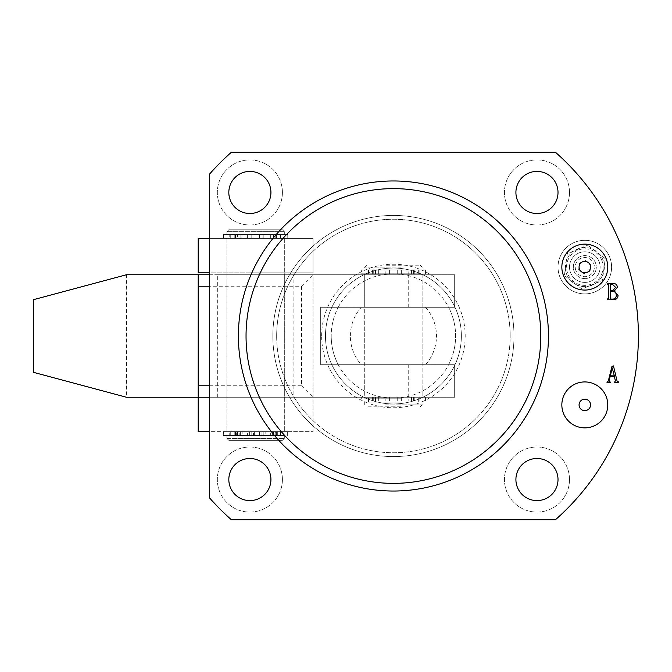 <?xml version="1.0" encoding="UTF-8"?>
<svg xmlns="http://www.w3.org/2000/svg" width="672" height="672" viewBox="0 0 672 672"><rect width="100%" height="100%" fill="white"/><g stroke="black" fill="none" stroke-linecap="round" stroke-linejoin="round"><path stroke-width="0.5" stroke-dasharray="3.36 2.52" d="M611.604 267.095A26.796 26.796 0 0 1 584.808 293.891A26.796 26.796 0 0 1 558.012 267.095A26.796 26.796 0 0 1 584.808 240.307A26.796 26.796 0 0 1 611.604 267.095A26.796 26.796 0 0 1 584.808 293.891A26.796 26.796 0 0 1 558.012 267.095A26.796 26.796 0 0 1 584.808 240.307A26.796 26.796 0 0 1 611.604 267.095M461.362 336A67.948 67.948 0 0 0 393.414 268.052A67.948 67.948 0 0 0 325.475 336A67.948 67.948 0 0 1 393.414 268.052A67.948 67.948 0 0 1 461.362 336A67.948 67.948 0 0 1 393.414 403.948A67.948 67.948 0 0 1 325.475 336A67.948 67.948 0 0 0 393.414 403.948A67.948 67.948 0 0 0 461.362 336A67.948 67.948 0 0 0 393.414 268.052A67.948 67.948 0 0 0 325.475 336A67.948 67.948 0 0 0 393.414 403.948A67.948 67.948 0 0 0 461.362 336A67.948 67.948 0 0 0 393.414 268.052A67.948 67.948 0 0 0 325.475 336A67.948 67.948 0 0 0 393.414 403.948A67.948 67.948 0 0 0 461.362 336A67.948 67.948 0 0 1 393.414 403.948A67.948 67.948 0 0 1 325.475 336M513.996 336A120.574 120.574 0 0 1 393.414 456.574A120.574 120.574 0 0 1 272.84 336A120.574 120.574 0 0 1 393.414 215.426A120.574 120.574 0 0 1 513.996 336A120.574 120.574 0 0 1 393.414 456.574A120.574 120.574 0 0 1 272.84 336A120.574 120.574 0 0 1 393.414 215.426A120.574 120.574 0 0 1 513.996 336A120.574 120.574 0 0 1 393.414 456.574A120.574 120.574 0 0 1 272.84 336A120.574 120.574 0 0 0 393.414 456.574A120.574 120.574 0 0 0 513.996 336A120.574 120.574 0 0 0 393.414 215.426A120.574 120.574 0 0 0 272.84 336A120.574 120.574 0 0 1 393.414 215.426A120.574 120.574 0 0 1 513.996 336A120.574 120.574 0 0 0 393.414 215.426A120.574 120.574 0 0 0 272.84 336A120.574 120.574 0 0 1 393.414 215.426A120.574 120.574 0 0 1 513.996 336M604.33 267.095A19.522 19.522 0 0 1 584.808 286.625A19.522 19.522 0 0 1 565.286 267.095A19.522 19.522 0 0 0 584.808 286.625A19.522 19.522 0 0 0 604.33 267.095A19.522 19.522 0 0 0 584.808 247.573A19.522 19.522 0 0 0 565.286 267.095A19.522 19.522 0 0 1 584.808 247.573A19.522 19.522 0 0 1 604.33 267.095M590.554 267.095A5.746 5.746 0 0 1 584.808 272.84A5.746 5.746 0 0 1 579.071 267.095A5.746 5.746 0 0 1 584.808 261.358A5.746 5.746 0 0 1 590.554 267.095M569.495 192.452A32.533 32.533 0 0 1 536.962 224.994A32.533 32.533 0 0 1 504.428 192.452A32.533 32.533 0 0 1 536.962 159.919A32.533 32.533 0 0 1 569.495 192.452A32.533 32.533 0 0 1 536.962 224.994A32.533 32.533 0 0 1 504.428 192.452A32.533 32.533 0 0 1 536.962 159.919A32.533 32.533 0 0 1 569.495 192.452M558.012 192.452A21.05 21.05 0 0 1 536.962 213.511A21.05 21.05 0 0 1 515.911 192.452A21.05 21.05 0 0 1 536.962 171.402A21.05 21.05 0 0 1 558.012 192.452M282.408 192.452A32.533 32.533 0 0 1 249.875 224.994A32.533 32.533 0 0 1 217.333 192.452A32.533 32.533 0 0 1 249.875 159.919A32.533 32.533 0 0 1 282.408 192.452A32.533 32.533 0 0 1 249.875 224.994A32.533 32.533 0 0 1 217.333 192.452A32.533 32.533 0 0 1 249.875 159.919A32.533 32.533 0 0 1 282.408 192.452M270.925 192.452A21.05 21.05 0 0 1 249.875 213.511A21.05 21.05 0 0 1 228.824 192.452A21.05 21.05 0 0 1 249.875 171.402A21.05 21.05 0 0 1 270.925 192.452M282.408 479.548A32.533 32.533 0 0 1 249.875 512.081A32.533 32.533 0 0 1 217.333 479.548A32.533 32.533 0 0 1 249.875 447.006A32.533 32.533 0 0 1 282.408 479.548A32.533 32.533 0 0 1 249.875 512.081A32.533 32.533 0 0 1 217.333 479.548A32.533 32.533 0 0 1 249.875 447.006A32.533 32.533 0 0 1 282.408 479.548M270.925 479.548A21.05 21.05 0 0 1 249.875 500.598A21.05 21.05 0 0 1 228.824 479.548A21.05 21.05 0 0 1 249.875 458.489A21.05 21.05 0 0 1 270.925 479.548M569.495 479.548A32.533 32.533 0 0 1 536.962 512.081A32.533 32.533 0 0 1 504.428 479.548A32.533 32.533 0 0 1 536.962 447.006A32.533 32.533 0 0 1 569.495 479.548A32.533 32.533 0 0 1 536.962 512.081A32.533 32.533 0 0 1 504.428 479.548A32.533 32.533 0 0 1 536.962 447.006A32.533 32.533 0 0 1 569.495 479.548M558.012 479.548A21.05 21.05 0 0 1 536.962 500.598A21.05 21.05 0 0 1 515.911 479.548A21.05 21.05 0 0 1 536.962 458.489A21.05 21.05 0 0 1 558.012 479.548M561.842 267.095A22.966 22.966 0 0 0 584.808 290.069A22.966 22.966 0 0 0 607.774 267.095A22.966 22.966 0 0 0 584.808 244.129A22.966 22.966 0 0 0 561.842 267.095M561.842 404.905A22.966 22.966 0 0 0 584.808 427.871A22.966 22.966 0 0 0 607.774 404.905A22.966 22.966 0 0 0 584.808 381.931A22.966 22.966 0 0 0 561.842 404.905M579.071 404.905A5.746 5.746 0 0 0 584.808 410.642A5.746 5.746 0 0 0 590.554 404.905A5.746 5.746 0 0 0 584.808 399.16A5.746 5.746 0 0 0 579.071 404.905M548.444 336A155.03 155.03 0 0 0 393.414 180.97A155.03 155.03 0 0 0 238.392 336A155.03 155.03 0 0 0 393.414 491.03A155.03 155.03 0 0 0 548.444 336M555.458 152.267L231.378 152.267A244.986 244.986 0 0 0 209.681 173.956L209.681 498.044A244.986 244.986 0 0 0 231.378 519.733L555.458 519.733A244.986 244.986 0 0 0 555.458 152.267M613.166 299.771L607.228 299.771L607.228 299.09L608.807 298.343L608.807 284.953L607.228 284.197L607.228 283.525L612.839 283.525C615.619 283.366 617.131 284.609 617.383 287.246L614.376 290.968L618.064 295.604C617.711 298.402 616.081 299.788 613.166 299.771M612.755 290.749L615.577 287.288L612.301 284.197L611.209 284.197L610.386 284.945L610.386 290.749L612.755 290.749M611.226 299.09L612.898 299.09C615.132 298.914 616.249 297.679 616.258 295.394C616.283 292.849 615.04 291.522 612.528 291.421L610.386 291.421L610.386 298.351L611.226 299.09M615.392 380.789L614.368 376.513L610.151 376.513L609.252 380.176L610.394 382.612L607.001 382.612L608.336 380.89L611.957 366.383L613.469 365.912L617.081 381.058L618.509 381.931L618.509 382.612L614.342 382.612L615.392 380.789M614.309 375.841L612.259 367.954L610.319 375.841L614.309 375.841M575.971 270.766A9.568 9.568 0 0 1 581.146 258.258A9.568 9.568 0 0 1 593.653 263.432A9.568 9.568 0 0 1 588.479 275.94A9.568 9.568 0 0 1 575.971 270.766M595.417 262.702A11.483 11.483 0 0 0 580.415 256.494A11.483 11.483 0 0 0 574.199 271.496A11.483 11.483 0 0 1 580.415 256.494A11.483 11.483 0 0 1 595.417 262.702A11.483 11.483 0 0 1 589.21 277.704A11.483 11.483 0 0 1 574.199 271.496A11.483 11.483 0 0 0 589.21 277.704A11.483 11.483 0 0 0 595.417 262.702M601.692 260.098A18.27 18.27 0 0 0 577.811 250.219A18.27 18.27 0 0 0 567.932 274.1A18.27 18.27 0 0 0 591.805 283.979A18.27 18.27 0 0 0 601.692 260.098M567.269 253.655L564.396 275.562L567.269 253.655L587.689 245.188L567.269 253.655M605.228 258.636L587.689 245.188L605.228 258.636L602.347 280.543L581.935 289.01L564.396 275.562L581.935 289.01L602.347 280.543L605.228 258.636M598.954 261.232A15.313 15.313 0 0 0 578.945 252.958A15.313 15.313 0 0 0 570.662 272.966A15.313 15.313 0 0 0 590.671 281.24A15.313 15.313 0 0 0 598.954 261.232A15.313 15.313 0 0 0 578.945 252.958A15.313 15.313 0 0 0 570.662 272.966A15.313 15.313 0 0 0 590.671 281.24A15.313 15.313 0 0 0 598.954 261.232M560.062 277.36A26.796 26.796 0 0 1 574.543 242.348A26.796 26.796 0 0 1 609.563 256.838A26.796 26.796 0 0 1 595.073 291.85A26.796 26.796 0 0 1 560.062 277.36A26.796 26.796 0 0 1 574.543 242.348A26.796 26.796 0 0 1 609.563 256.838A26.796 26.796 0 0 1 595.073 291.85A26.796 26.796 0 0 1 560.062 277.36M590.075 271.135L583.951 273.672L578.684 269.64L579.55 263.063L585.673 260.526L590.932 264.558L590.075 271.135L583.951 273.672L578.684 269.64L579.55 263.063L585.673 260.526L590.932 264.558L590.075 271.135M386.232 265.188L420.21 265.188L386.232 265.188M401.117 267.095L364.711 267.095L401.117 267.095M400.604 406.812L366.626 406.812L400.604 406.812M385.72 404.905L422.125 404.905L385.72 404.905M401.117 402.032L364.711 402.032L401.117 402.032M400.092 398.202L368.533 398.202L400.092 398.202M400.092 402.032L368.533 402.032L400.092 402.032M401.117 273.798L364.711 273.798L401.117 273.798M401.117 398.202L364.711 398.202L401.117 398.202M400.092 269.968L368.533 269.968L400.092 269.968M400.092 273.798L368.533 273.798L400.092 273.798M401.117 269.968L364.711 269.968L401.117 269.968M393.414 307.289L422.125 307.289L393.414 307.289M393.414 364.711L422.125 364.711L393.414 364.711M350.356 336A43.067 43.067 0 0 1 361.318 307.289L338.234 307.289A62.202 62.202 0 0 0 331.212 336A62.202 62.202 0 0 1 338.234 307.289L448.602 307.289A62.202 62.202 0 0 1 393.414 398.202A62.202 62.202 0 0 1 331.212 336A62.202 62.202 0 0 0 338.234 364.711L361.318 364.711A43.067 43.067 0 0 1 350.356 336M338.234 307.289A62.202 62.202 0 0 1 448.602 307.289L425.519 307.289A43.067 43.067 0 0 1 425.519 364.711L361.318 364.711M425.519 364.711L338.234 364.711M448.602 364.711A62.202 62.202 0 0 0 448.602 307.289M361.318 307.289L425.519 307.289M255.612 272.84L198.198 272.84L198.198 238.392L313.034 238.392L313.034 272.84L255.612 272.84M209.681 238.392L313.034 238.392L313.034 272.84L209.681 272.84M226.909 274.756L226.909 397.244L313.034 397.244L198.198 397.244L284.323 397.244L226.909 397.244L226.909 274.756L284.323 274.756L284.323 397.244L284.323 274.756L226.909 274.756M364.711 274.756L422.125 274.756L364.711 274.756L364.711 307.289L422.125 307.289L364.711 307.289L364.711 397.244L422.125 397.244L364.711 397.244M422.125 274.756L422.125 397.244M422.125 364.711L364.711 364.711L422.125 364.711M217.333 397.244L217.333 274.756L454.667 274.756L454.667 307.289L320.687 307.289L320.687 364.711L454.667 364.711L454.667 397.244L209.681 397.244M126.454 274.756L454.667 274.756L454.667 307.289L320.687 307.289L320.687 364.711L454.667 364.711L454.667 397.244L126.454 397.244L33.6 372.364L33.6 299.636L126.454 274.756L126.454 397.244M408.727 307.289L408.727 274.756M408.727 397.244L408.727 364.711M238.888 229.774L282.408 229.774L238.888 229.774M273.538 231.689L226.909 231.689L273.538 231.689M272.336 440.311L228.824 440.311L272.336 440.311M237.695 438.396L284.323 438.396L237.695 438.396M273.538 435.523L226.909 435.523L273.538 435.523M271.144 431.693L230.731 431.693L271.144 431.693M271.144 435.523L230.731 435.523L271.144 435.523M273.538 238.392L226.909 238.392L273.538 238.392M273.538 431.693L226.909 431.693L273.538 431.693M271.144 234.562L230.731 234.562L271.144 234.562M271.144 238.392L230.731 238.392L271.144 238.392M273.538 234.562L226.909 234.562L273.538 234.562M229.295 229.774L282.408 229.774L229.295 229.774M283.819 231.689L226.909 231.689L283.819 231.689M281.938 440.311L228.824 440.311L281.938 440.311M227.413 438.396L284.323 438.396L227.413 438.396M283.819 435.523L226.909 435.523L283.819 435.523M280.056 431.693L230.731 431.693L280.056 431.693M280.056 435.523L230.731 435.523L280.056 435.523M283.819 238.392L226.909 238.392L283.819 238.392M283.819 431.693L226.909 431.693L283.819 431.693M280.056 234.562L230.731 234.562L280.056 234.562M280.056 238.392L230.731 238.392L280.056 238.392M283.819 234.562L226.909 234.562L283.819 234.562M198.198 274.756L198.198 431.693L313.034 431.693L313.034 274.756L293.891 274.756L293.891 397.244M209.681 274.756L313.034 274.756L313.034 431.693L209.681 431.693M255.612 431.693L226.909 431.693L255.612 431.693M270.354 238.392L270.354 234.562L263.844 234.562L270.354 234.562L263.844 234.562L270.354 234.562L270.354 238.392L263.844 238.392L263.844 234.562L263.844 238.392L270.354 238.392M247.388 238.392L247.388 234.562L240.878 234.562L247.388 234.562L240.878 234.562L247.388 234.562L247.388 238.392L240.878 238.392L240.878 234.562L240.878 238.392L247.388 238.392M287.767 238.392L223.465 238.392L223.465 234.562L287.767 234.562L223.465 234.562L287.767 234.562L223.465 234.562L223.465 238.392L234.814 238.392L234.814 234.562L234.814 238.392L237.544 238.392L237.544 234.562L237.544 238.392L251.79 238.392L251.79 234.562L251.79 238.392L229.202 238.392L229.202 234.562L229.202 238.392L282.03 238.392L282.03 234.562L282.03 238.392L259.442 238.392L273.269 238.392L273.269 234.562L273.269 238.392L275.772 238.392L275.772 234.562L275.772 238.392L287.767 238.392L287.767 234.562L287.767 238.392L223.465 238.392L251.79 238.392L251.79 234.562L251.79 238.392L229.202 238.392L282.03 238.392L259.442 238.392L259.442 234.562L259.442 238.392L287.767 238.392M408.156 273.798L401.646 273.798L408.156 273.798L408.156 269.968L401.646 269.968L408.156 269.968M401.646 273.798L401.646 269.968M385.19 273.798L378.68 273.798L385.19 273.798L385.19 269.968L378.68 269.968L385.19 269.968M378.68 273.798L378.68 269.968M414.221 269.968L414.221 273.798L361.267 273.798L361.267 269.968L425.569 269.968L361.267 269.968M425.569 273.798L425.569 269.968M375.766 269.968L375.766 273.798L389.592 273.798L389.592 269.968L389.592 273.798L367.004 273.798L367.004 269.968M367.004 273.798L419.832 273.798L419.832 269.968M419.832 273.798L397.244 273.798L411.071 273.798L411.071 269.968M397.244 273.798L397.244 269.968L397.244 273.798M373.262 269.968L373.262 273.798L375.346 273.798L375.346 269.968M361.267 273.798L372.616 273.798L372.616 269.968M411.491 269.968L411.491 273.798L413.574 273.798L413.574 269.968M375.766 273.798L375.346 273.798M373.262 273.798L372.616 273.798M414.221 273.798L413.574 273.798M411.491 273.798L411.071 273.798M259.442 238.392L259.442 234.562L259.442 238.392M265.801 431.693L272.303 431.693L265.801 431.693L265.801 435.523L272.303 435.523L265.801 435.523M242.886 431.693L249.388 431.693L242.878 431.693L242.878 435.523L249.388 435.523L242.886 435.523M277.805 431.693L277.805 435.523L223.339 435.523L236.284 435.523L236.284 431.693L254.327 431.693L229.202 431.693L287.65 431.693L236.284 431.693M240.282 431.693L240.282 435.523L254.327 435.523L253.445 435.523L253.445 431.693M253.445 435.523L282.03 435.523L261.089 435.523L261.089 431.693M261.089 435.523L275.512 435.523L275.512 431.693M261.962 435.523L261.962 431.693M254.327 435.523L254.327 431.693M237.006 431.693L237.006 435.523L239.828 435.523L239.828 431.693M275.898 431.693L275.898 435.523L277.234 435.523L277.234 431.693M240.282 435.523L239.828 435.523M237.006 435.523L236.284 435.523M277.805 435.523L277.234 435.523M270.354 435.523L263.844 435.523L270.354 435.523L270.354 431.693L263.844 431.693L270.354 431.693M263.844 435.523L263.844 431.693M247.388 435.523L240.878 435.523L247.388 435.523L247.388 431.693L240.878 431.693L247.388 431.693M240.878 435.523L240.878 431.693M276.419 431.693L276.419 435.523L223.465 435.523L223.465 431.693L287.767 431.693L223.465 431.693M287.767 435.523L287.767 431.693M237.964 431.693L237.964 435.523L251.79 435.523L251.79 431.693L251.79 435.523L229.202 435.523L229.202 431.693L229.202 435.523L282.03 435.523L282.03 431.693L282.03 435.523L259.442 435.523L273.269 435.523L273.269 431.693M259.442 435.523L259.442 431.693L259.442 435.523M235.46 431.693L235.46 435.523L237.544 435.523L237.544 431.693M223.465 435.523L234.814 435.523L234.814 431.693M273.689 431.693L273.689 435.523L275.772 435.523L275.772 431.693M237.964 435.523L237.544 435.523M235.46 435.523L234.814 435.523M276.419 435.523L275.772 435.523M273.689 435.523L273.269 435.523M408.156 401.075L401.646 401.075L408.156 401.075L408.156 397.244L401.646 397.244L408.156 397.244M401.646 401.075L401.646 397.244M385.19 401.075L378.68 401.075L385.19 401.075L385.19 397.244L378.68 397.244L385.19 397.244M378.68 401.075L378.68 397.244M414.221 397.244L414.221 401.075L361.267 401.075L361.267 397.244L425.569 397.244L361.267 397.244M425.569 401.075L425.569 397.244M375.766 397.244L375.766 401.075L389.592 401.075L389.592 397.244L389.592 401.075L367.004 401.075L367.004 397.244M367.004 401.075L419.832 401.075L419.832 397.244M419.832 401.075L397.244 401.075L411.071 401.075L411.071 397.244M397.244 401.075L397.244 397.244L397.244 401.075M373.262 397.244L373.262 401.075L375.346 401.075L375.346 397.244M361.267 401.075L372.616 401.075L372.616 397.244M411.491 397.244L411.491 401.075L413.574 401.075L413.574 397.244M375.766 401.075L375.346 401.075M373.262 401.075L372.616 401.075M414.221 401.075L413.574 401.075M411.491 401.075L411.071 401.075M217.333 274.756L293.891 274.756M209.681 385.762L301.552 385.762L301.552 286.238L209.681 286.238M301.552 385.762L313.034 397.244M301.552 286.238L313.034 274.756M321.644 336A71.77 71.77 0 0 1 393.414 264.23A71.77 71.77 0 0 1 465.192 336A71.77 71.77 0 0 1 393.414 407.77A71.77 71.77 0 0 1 321.644 336M276.671 336A116.752 116.752 0 0 0 393.414 452.752A116.752 116.752 0 0 0 510.166 336A116.752 116.752 0 0 1 393.414 452.752A116.752 116.752 0 0 1 276.671 336A116.752 116.752 0 0 1 393.414 219.248A116.752 116.752 0 0 1 510.166 336A116.752 116.752 0 0 0 393.414 219.248A116.752 116.752 0 0 0 276.671 336M276.419 234.562L276.419 238.392L276.419 234.562M237.964 234.562L237.964 238.392L237.964 234.562M235.46 234.562L235.46 238.392L235.46 234.562M273.689 234.562L273.689 238.392L273.689 234.562M420.21 265.188L422.125 267.095L422.125 269.968M420.21 406.812L422.125 404.905L422.125 402.032M418.295 398.202L418.295 402.032M422.125 273.798L422.125 398.202M418.295 269.968L418.295 273.798M366.626 265.188L364.711 267.095L364.711 269.968M368.533 269.968L368.533 273.798M364.711 273.798L364.711 398.202M368.533 398.202L368.533 402.032M364.711 402.032L364.711 404.905L366.626 406.812M226.909 238.392L226.909 431.693L226.909 238.392M284.323 238.392L284.323 431.693L284.323 238.392M282.408 229.774L284.323 231.689L284.323 234.562L284.323 231.689L282.408 229.774M282.408 440.311L284.323 438.396L284.323 435.523L284.323 438.396L282.408 440.311M280.493 431.693L280.493 435.523L280.493 431.693M280.493 234.562L280.493 238.392L280.493 234.562M226.909 231.689L226.909 234.562L226.909 231.689L228.824 229.774L226.909 231.689M230.731 234.562L230.731 238.392L230.731 234.562M230.731 431.693L230.731 435.523L230.731 431.693M226.909 435.523L226.909 438.396L228.824 440.311L226.909 438.396L226.909 435.523M272.303 435.523L272.303 431.693M249.388 435.523L249.388 431.693M223.339 435.523L223.339 431.693M287.65 435.523L287.65 431.693"/><path stroke-width="1.01" d="M540.792 336A147.37 147.37 0 0 0 393.414 188.63A147.37 147.37 0 0 0 246.044 336A147.37 147.37 0 0 0 393.414 483.37A147.37 147.37 0 0 0 540.792 336M238.392 336A155.03 155.03 0 0 1 393.414 180.97A155.03 155.03 0 0 1 548.444 336A155.03 155.03 0 0 1 393.414 491.03A155.03 155.03 0 0 1 238.392 336M515.911 192.452A21.05 21.05 0 0 0 536.962 213.511A21.05 21.05 0 0 0 558.012 192.452A21.05 21.05 0 0 0 536.962 171.402A21.05 21.05 0 0 0 515.911 192.452M228.824 192.452A21.05 21.05 0 0 0 249.875 213.511A21.05 21.05 0 0 0 270.925 192.452A21.05 21.05 0 0 0 249.875 171.402A21.05 21.05 0 0 0 228.824 192.452M228.824 479.548A21.05 21.05 0 0 0 249.875 500.598A21.05 21.05 0 0 0 270.925 479.548A21.05 21.05 0 0 0 249.875 458.489A21.05 21.05 0 0 0 228.824 479.548M515.911 479.548A21.05 21.05 0 0 0 536.962 500.598A21.05 21.05 0 0 0 558.012 479.548A21.05 21.05 0 0 0 536.962 458.489A21.05 21.05 0 0 0 515.911 479.548M561.842 267.095A22.966 22.966 0 0 0 584.808 290.069A22.966 22.966 0 0 0 607.774 267.095A22.966 22.966 0 0 0 584.808 244.129A22.966 22.966 0 0 0 561.842 267.095M579.071 267.095A5.746 5.746 0 0 0 584.808 272.84A5.746 5.746 0 0 0 590.554 267.095A5.746 5.746 0 0 0 584.808 261.358A5.746 5.746 0 0 0 579.071 267.095M561.842 404.905A22.966 22.966 0 0 0 584.808 427.871A22.966 22.966 0 0 0 607.774 404.905A22.966 22.966 0 0 0 584.808 381.931A22.966 22.966 0 0 0 561.842 404.905M579.071 404.905A5.746 5.746 0 0 0 584.808 410.642A5.746 5.746 0 0 0 590.554 404.905A5.746 5.746 0 0 0 584.808 399.16A5.746 5.746 0 0 0 579.071 404.905M618.064 295.604C617.711 298.402 616.081 299.788 613.166 299.771L607.228 299.771L607.228 299.09L608.807 298.343L608.807 284.953L607.228 284.197L607.228 283.525L612.839 283.525C615.619 283.366 617.131 284.609 617.383 287.246L614.376 290.968L618.064 295.604M555.458 152.267L231.378 152.267A244.986 244.986 0 0 0 209.681 173.956L209.681 498.044A244.986 244.986 0 0 0 231.378 519.733L555.458 519.733A244.986 244.986 0 0 0 555.458 152.267M614.72 381.931L615.392 380.789L614.368 376.513L610.151 376.513L609.252 380.176L610.394 382.612L607.001 382.612L608.336 380.89L611.957 366.383L613.469 365.912L617.081 381.058L618.509 381.931L618.509 382.612L614.342 382.612L614.72 381.931M611.226 299.09L612.898 299.09C615.132 298.914 616.249 297.679 616.258 295.394C616.283 292.849 615.04 291.522 612.528 291.421L610.386 291.421L610.386 298.351L611.226 299.09M612.755 290.749L615.577 287.288L612.301 284.197L611.209 284.197L610.386 284.945L610.386 290.749L612.755 290.749M614.309 375.841L612.259 367.954L610.319 375.841L614.309 375.841M209.681 272.84L198.198 272.84L198.198 238.392L209.681 238.392M209.681 431.693L198.198 431.693L198.198 397.244L126.454 397.244L33.6 372.364L33.6 299.636L126.454 274.756L209.681 274.756M209.681 397.244L198.198 397.244L198.198 274.756M209.681 286.238L198.198 286.238M198.198 385.762L209.681 385.762"/></g></svg>
